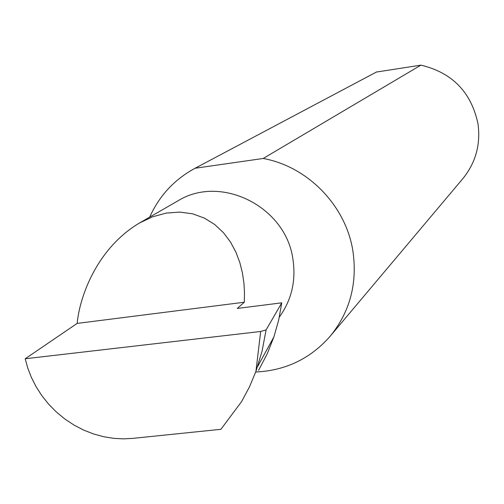<?xml version="1.0" encoding="UTF-8"?>
<svg xmlns="http://www.w3.org/2000/svg" width="504" height="504" viewBox="0 0 504 504"><rect width="100%" height="100%" fill="white"/><g stroke="black" fill="none" stroke-linecap="round" stroke-linejoin="round"><path stroke-width="0.76" d="M244.314 302.224L244.497 293.051L243.949 283.33L242.474 273.168L239.879 262.729L235.966 252.271L230.555 242.134L223.499 232.728L214.754 224.545L204.385 218.081L192.585 213.809L179.701 212.083L166.194 213.091L152.592 216.814L139.413 223.033C96.491 248.648 79.594 297.152 77.156 323.404L244.314 302.224L237.302 308.435L281.774 302.828L266.093 329.906L262.048 351.225L255.925 371.404L260.669 331.474L25.2 358.76L27.72 367.914L31.279 377.181L35.923 386.398L41.643 395.375L48.415 403.912L56.152 411.818L64.726 418.912L73.968 425.048L83.689 430.101L93.687 434.007L103.748 436.748L113.69 438.341L123.329 438.864L132.539 438.398L220.909 429.314L241.649 401.499L249.48 386.858L255.925 371.404M139.413 223.033L177.767 200.939C220.746 174.037 285.907 206.596 292.918 259.163C296.144 280.728 291.627 300.019 279.348 317.035M255.704 372.015C285.611 370.585 310.414 358.684 330.12 336.307L462.716 178.8C475.656 162.88 480.753 144.579 478.012 123.902C471.322 92.245 452.29 72.658 420.935 65.136L376.356 72.066M376.784 71.845L194.985 168.304C174.384 179.474 159.289 195.741 149.701 217.104M330.12 336.307C349.915 311.951 357.525 283.613 352.939 251.294C346.059 205.916 307.919 166.534 263.189 158.47L420.935 65.136M258.533 370.377L267.076 354.142L273.924 336.874L278.674 320.065L281.774 302.828M260.669 331.474L266.093 329.906M25.2 358.76L77.156 323.404M195.092 168.254L263.189 158.47M376.715 71.877L194.985 168.304M273.924 336.874L257.607 366.578"/></g></svg>
